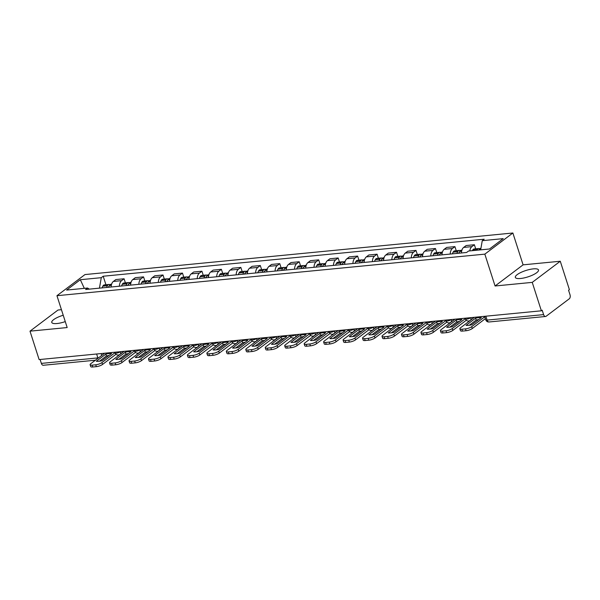 <?xml version="1.0" encoding="UTF-8"?>
<svg xmlns="http://www.w3.org/2000/svg" width="600" height="600" viewBox="0 0 600 600"><rect width="100%" height="100%" fill="white"/><g stroke="black" fill="none" stroke-linecap="round" stroke-linejoin="round"><path stroke-width="0.9" d="M63.225 315.248A12.172 3.353 -17.8 0 0 51.765 322.44A12.172 3.353 -17.8 0 0 56.977 323.528A12.172 3.353 -17.8 0 0 65.265 321.608M520.545 278.498A12.172 3.353 -17.8 0 0 532.898 274.935A12.172 3.353 -17.8 0 0 538.507 269.962A12.172 3.353 -17.8 0 0 533.295 268.875A12.172 3.353 -17.8 0 0 520.942 272.438A12.172 3.353 -17.8 0 0 515.332 277.41A12.172 3.353 -17.8 0 0 520.545 278.498M61.44 309.69L58.028 310.02L30 331.163L39.127 359.587L541.365 310.8L532.237 282.375L560.273 261.24L523.095 264.847L512.873 233.002L84.983 274.567L56.948 295.702L484.838 254.138L495.067 285.99L532.237 282.375M560.273 261.24L569.393 289.657L568.575 290.272L570 294.705A3.12 1.86 84.5 0 1 569.28 298.793L546.158 316.237A3.12 1.86 84.5 0 1 545.543 316.485L489.03 321.975A3.12 1.86 -95.5 0 1 487.095 320.1L543.6 314.61A3.12 1.86 84.5 0 0 545.543 316.485M30 331.163L67.177 327.555L56.948 295.702M95.407 360.21L43.297 365.272A3.12 1.86 -95.5 0 1 41.362 363.397L97.875 357.907A3.12 0.855 -17.8 0 0 98.602 357.795M40.11 359.49L41.362 363.397M543.6 314.61L542.183 310.185L541.365 310.8M469.793 250.905A7.178 4.275 -95.5 0 1 471.885 246.623L474.382 244.74L466.147 245.542L463.658 247.417A7.178 4.275 84.5 0 0 461.46 252.975M475.695 248.82L474.382 244.74M450.232 254.062A7.178 4.275 -95.5 0 1 452.43 248.513L454.92 246.63L446.685 247.433L444.195 249.308A7.178 4.275 84.5 0 0 441.998 254.865M456.232 250.71L454.92 246.63M430.77 255.96A7.178 4.275 -95.5 0 1 432.967 250.403L435.457 248.52L427.222 249.322L424.732 251.197A7.178 4.275 84.5 0 0 422.535 256.755M436.77 252.6L435.457 248.52M411.308 257.85A7.178 4.275 -95.5 0 1 413.505 252.292L415.995 250.41L407.768 251.212L405.27 253.087A7.178 4.275 84.5 0 0 403.072 258.645M417.308 254.49L415.995 250.41M391.845 259.74A7.178 4.275 -95.5 0 1 394.043 254.183L396.54 252.3L388.305 253.103L385.815 254.985A7.178 4.275 84.5 0 0 383.61 260.535M397.845 256.38L396.54 252.3M372.382 261.63A7.178 4.275 -95.5 0 1 374.587 256.072L377.077 254.19L368.843 254.993L366.353 256.875A7.178 4.275 84.5 0 0 364.155 262.425M378.39 258.278L377.077 254.19M352.928 263.52A7.178 4.275 -95.5 0 1 355.125 257.962L357.615 256.08L349.38 256.882L346.89 258.765A7.178 4.275 84.5 0 0 344.692 264.315M358.928 260.168L357.615 256.08M333.465 265.41A7.178 4.275 -95.5 0 1 335.663 259.853L338.153 257.97L329.925 258.772L327.428 260.655A7.178 4.275 84.5 0 0 325.23 266.205M339.465 262.058L338.153 257.97M314.002 267.3A7.178 4.275 -95.5 0 1 316.2 261.743L318.697 259.86L310.462 260.663L307.965 262.545A7.178 4.275 84.5 0 0 305.767 268.103M320.002 263.947L318.697 259.86M294.54 269.19A7.178 4.275 -95.5 0 1 296.737 263.632L299.235 261.757L291 262.553L288.51 264.435A7.178 4.275 84.5 0 0 286.312 269.993M300.54 265.837L299.235 261.757M275.085 271.08A7.178 4.275 -95.5 0 1 277.282 265.522L279.772 263.647L271.538 264.442L269.048 266.325A7.178 4.275 84.5 0 0 266.85 271.882M281.085 267.728L279.772 263.647M255.623 272.97A7.178 4.275 -95.5 0 1 257.82 267.413L260.31 265.538L252.075 266.332L249.585 268.215A7.178 4.275 84.5 0 0 247.388 273.772M261.623 269.618L260.31 265.538M236.16 274.86A7.178 4.275 -95.5 0 1 238.358 269.303L240.847 267.428L232.62 268.222L230.123 270.105A7.178 4.275 84.5 0 0 227.925 275.663M242.16 271.507L240.847 267.428M216.697 276.75A7.178 4.275 -95.5 0 1 218.895 271.192L221.392 269.317L213.157 270.112L210.667 271.995A7.178 4.275 84.5 0 0 208.462 277.553M222.697 273.397L221.392 269.317M197.235 278.64A7.178 4.275 -95.5 0 1 199.44 273.082L201.93 271.207L193.695 272.002L191.205 273.885A7.178 4.275 84.5 0 0 189.007 279.442M203.243 275.288L201.93 271.207M177.78 280.53A7.178 4.275 -95.5 0 1 179.977 274.972L182.468 273.097L174.233 273.892L171.743 275.775A7.178 4.275 84.5 0 0 169.545 281.332M183.78 277.178L182.468 273.097M158.317 282.42A7.178 4.275 -95.5 0 1 160.515 276.87L163.005 274.987L154.77 275.79L152.28 277.665A7.178 4.275 84.5 0 0 150.083 283.222M164.317 279.067L163.005 274.987M138.855 284.31A7.178 4.275 -95.5 0 1 141.053 278.76L143.55 276.877L135.315 277.68L132.817 279.555A7.178 4.275 84.5 0 0 130.62 285.112M144.855 280.957L143.55 276.877M119.392 286.2A7.178 4.275 -95.5 0 1 121.59 280.65L124.087 278.767L115.852 279.57L113.363 281.445A7.178 4.275 84.5 0 0 111.165 287.002M125.392 282.847L124.087 278.767M480.66 249.847L482.265 240.667L503.228 238.635L489.495 248.993L468.54 251.025L466.62 252.472L85.635 289.485L87.555 288.038L66.593 290.07L80.325 279.712L101.28 277.68L99.45 288.142M482.265 240.667L484.185 239.22L103.2 276.233L101.28 277.68M512.873 233.002L484.838 254.138M523.095 264.847L495.067 285.99M105.938 284.737L103.2 276.233M89.273 289.132L87.555 288.038M84.315 288.345L80.325 279.712M478.808 317.647A9.675 2.662 162.2 0 1 481.32 317.64L471.825 324.803A9.675 2.662 -17.8 0 1 466.088 325.358L475.575 318.202A9.675 2.662 162.2 0 1 478.808 317.647M478.935 250.013A11.857 7.065 -95.5 0 1 479.13 249.63L479.22 249.472A3.938 2.348 -95.5 0 1 480.668 248.34L480.923 248.31M479.707 248.812A3.938 2.348 84.5 0 0 478.673 248.535A3.938 2.348 84.5 0 0 477.217 249.667L477.135 249.825A11.857 7.065 84.5 0 0 476.94 250.208M478.673 248.535L474.12 248.978A3.938 2.348 84.5 0 0 472.665 250.11L472.582 250.267A11.857 7.065 84.5 0 0 472.388 250.65M474.435 317.303L460.59 327.743A4.68 1.29 -17.8 0 0 459.877 328.808A4.68 1.29 -17.8 0 0 461.88 329.228L465.502 328.875A4.68 1.29 -17.8 0 0 471.69 326.663L472.29 328.522L485.377 318.645M484.785 316.793L471.69 326.663M475.575 318.202L476.175 320.055A9.675 2.662 162.2 0 1 478.748 319.582M476.175 320.055L469.252 325.275M472.29 328.522A4.68 1.29 162.2 0 1 466.095 330.735L465.502 328.875M461.88 329.228L462.48 331.08L466.095 330.735M462.48 331.08A4.68 1.29 162.2 0 1 460.47 330.668L459.877 328.808M459.345 319.538A9.675 2.662 162.2 0 1 461.857 319.53L452.362 326.692A9.675 2.662 -17.8 0 1 446.625 327.248L456.12 320.093A9.675 2.662 162.2 0 1 459.345 319.538M458.925 253.222A11.857 7.065 -95.5 0 1 459.668 251.52L459.757 251.362A3.938 2.348 -95.5 0 1 461.205 250.23L461.903 250.163M460.245 250.702A3.938 2.348 84.5 0 0 459.21 250.425A3.938 2.348 84.5 0 0 457.763 251.558L457.673 251.715A11.857 7.065 84.5 0 0 456.93 253.417M459.21 250.425L454.658 250.868A3.938 2.348 84.5 0 0 453.21 252L453.12 252.157A11.857 7.065 84.5 0 0 452.377 253.86M458.565 253.26A9.832 5.857 -95.5 0 1 458.618 253.147L458.707 252.99A1.912 1.14 -95.5 0 1 459.21 252.495M454.972 319.192L441.127 329.632A4.68 1.29 -17.8 0 0 440.415 330.697A4.68 1.29 -17.8 0 0 442.418 331.118L446.04 330.765A4.68 1.29 -17.8 0 0 452.235 328.553L452.827 330.413L466.298 320.25M465.322 318.683L452.235 328.553M456.12 320.093L456.713 321.945A9.675 2.662 162.2 0 1 459.285 321.472M456.713 321.945L449.79 327.165M452.827 330.413A4.68 1.29 162.2 0 1 446.632 332.625L446.04 330.765M442.418 331.118L443.018 332.97L446.632 332.625M443.018 332.97A4.68 1.29 162.2 0 1 441.015 332.558L440.415 330.697M439.89 321.428A9.675 2.662 162.2 0 1 442.395 321.42L432.9 328.582A9.675 2.662 -17.8 0 1 427.162 329.138L436.658 321.983A9.675 2.662 162.2 0 1 439.89 321.428M439.47 255.112A11.857 7.065 -95.5 0 1 440.213 253.41L440.295 253.252A3.938 2.348 -95.5 0 1 441.75 252.12L442.44 252.053M440.783 252.593A3.938 2.348 84.5 0 0 439.755 252.315A3.938 2.348 84.5 0 0 438.3 253.447L438.217 253.605A11.857 7.065 84.5 0 0 437.475 255.308M439.755 252.315L435.195 252.757A3.938 2.348 84.5 0 0 433.748 253.89L433.658 254.048A11.857 7.065 84.5 0 0 432.915 255.75M439.103 255.15A9.832 5.857 -95.5 0 1 439.155 255.038L439.245 254.88A1.912 1.14 -95.5 0 1 439.748 254.385M435.51 321.082L421.673 331.522A4.68 1.29 -17.8 0 0 420.952 332.587A4.68 1.29 -17.8 0 0 422.963 333.007L426.577 332.655A4.68 1.29 -17.8 0 0 432.772 330.442L433.365 332.303L446.835 322.14M445.86 320.572L432.772 330.442M436.658 321.983L437.25 323.835A9.675 2.662 162.2 0 1 439.822 323.362M437.25 323.835L430.327 329.055M433.365 332.303A4.68 1.29 162.2 0 1 427.17 334.515L426.577 332.655M422.963 333.007L423.555 334.868L427.17 334.515M423.555 334.868A4.68 1.29 162.2 0 1 421.553 334.447L420.952 332.587M420.428 323.317A9.675 2.662 162.2 0 1 422.933 323.31L413.445 330.472A9.675 2.662 -17.8 0 1 407.7 331.028L417.195 323.873A9.675 2.662 162.2 0 1 420.428 323.317M420.007 257.002A11.857 7.065 -95.5 0 1 420.75 255.3L420.832 255.142A3.938 2.348 -95.5 0 1 422.287 254.01L422.985 253.942M421.327 254.483A3.938 2.348 84.5 0 0 420.293 254.205A3.938 2.348 84.5 0 0 418.838 255.337L418.755 255.495A11.857 7.065 84.5 0 0 418.013 257.197M420.293 254.205L415.74 254.647A3.938 2.348 84.5 0 0 414.285 255.78L414.202 255.938A11.857 7.065 84.5 0 0 413.46 257.64M419.64 257.04A9.832 5.857 -95.5 0 1 419.7 256.928L419.783 256.77A1.912 1.14 -95.5 0 1 420.285 256.275M416.048 322.972L402.21 333.413A4.68 1.29 -17.8 0 0 401.498 334.478A4.68 1.29 -17.8 0 0 403.5 334.897L407.115 334.545A4.68 1.29 -17.8 0 0 413.31 332.332L413.91 334.192L427.373 324.03M426.397 322.462L413.31 332.332M417.195 323.873L417.795 325.725A9.675 2.662 162.2 0 1 420.368 325.252M417.795 325.725L410.873 330.945M413.91 334.192A4.68 1.29 162.2 0 1 407.715 336.405L407.115 334.545M403.5 334.897L404.092 336.757L407.715 336.405M404.092 336.757A4.68 1.29 162.2 0 1 402.09 336.337L401.498 334.478M400.965 325.207A9.675 2.662 162.2 0 1 403.47 325.2L393.982 332.362A9.675 2.662 -17.8 0 1 388.245 332.918L397.732 325.763A9.675 2.662 162.2 0 1 400.965 325.207M400.545 258.892A11.857 7.065 -95.5 0 1 401.287 257.19L401.37 257.032A3.938 2.348 -95.5 0 1 402.825 255.9L403.522 255.833M401.865 256.373A3.938 2.348 84.5 0 0 400.83 256.095A3.938 2.348 84.5 0 0 399.375 257.228L399.293 257.385A11.857 7.065 84.5 0 0 398.55 259.087M400.83 256.095L396.278 256.538A3.938 2.348 84.5 0 0 394.822 257.67L394.74 257.827A11.857 7.065 84.5 0 0 393.998 259.53M400.178 258.93A9.832 5.857 -95.5 0 1 400.237 258.825L400.32 258.668A1.912 1.14 -95.5 0 1 400.822 258.165M396.585 324.862L382.748 335.303A4.68 1.29 -17.8 0 0 382.035 336.368A4.68 1.29 -17.8 0 0 384.037 336.788L387.653 336.435A4.68 1.29 -17.8 0 0 393.847 334.222L394.447 336.082L407.91 325.92M406.942 324.353L393.847 334.222M397.732 325.763L398.332 327.615A9.675 2.662 162.2 0 1 400.905 327.142M398.332 327.615L391.41 332.843M394.447 336.082A4.68 1.29 162.2 0 1 388.252 338.295L387.653 336.435M384.037 336.788L384.638 338.647L388.252 338.295M384.638 338.647A4.68 1.29 162.2 0 1 382.627 338.228L382.035 336.368M381.502 327.097A9.675 2.662 162.2 0 1 384.015 327.097L374.52 334.252A9.675 2.662 -17.8 0 1 368.782 334.808L378.278 327.653A9.675 2.662 162.2 0 1 381.502 327.097M381.082 260.782A11.857 7.065 -95.5 0 1 381.825 259.08L381.915 258.923A3.938 2.348 -95.5 0 1 383.362 257.79L384.06 257.722M382.403 258.263A3.938 2.348 84.5 0 0 381.368 257.985A3.938 2.348 84.5 0 0 379.92 259.118L379.83 259.275A11.857 7.065 84.5 0 0 379.087 260.978M381.368 257.985L376.815 258.428A3.938 2.348 84.5 0 0 375.36 259.56L375.278 259.718A11.857 7.065 84.5 0 0 374.535 261.42M380.715 260.82A9.832 5.857 -95.5 0 1 380.775 260.715L380.858 260.558A1.912 1.14 -95.5 0 1 381.368 260.055M377.13 326.752L363.285 337.192A4.68 1.29 -17.8 0 0 362.572 338.257A4.68 1.29 -17.8 0 0 364.575 338.678L368.197 338.325A4.68 1.29 -17.8 0 0 374.392 336.112L374.985 337.972L388.455 327.81M387.48 326.243L374.392 336.112M378.278 327.653L378.87 329.505A9.675 2.662 162.2 0 1 381.442 329.032M378.87 329.505L371.947 334.733M374.985 337.972A4.68 1.29 162.2 0 1 368.79 340.185L368.197 338.325M364.575 338.678L365.175 340.538L368.79 340.185M365.175 340.538A4.68 1.29 162.2 0 1 363.165 340.118L362.572 338.257M362.04 328.987A9.675 2.662 162.2 0 1 364.553 328.987L355.058 336.142A9.675 2.662 -17.8 0 1 349.32 336.697L358.815 329.543A9.675 2.662 162.2 0 1 362.04 328.987M361.627 262.673A11.857 7.065 -95.5 0 1 362.37 260.978L362.452 260.82A3.938 2.348 -95.5 0 1 363.907 259.68L364.597 259.612M362.94 260.153A3.938 2.348 84.5 0 0 361.905 259.875A3.938 2.348 84.5 0 0 360.457 261.007L360.368 261.165A11.857 7.065 84.5 0 0 359.625 262.868M361.905 259.875L357.353 260.317A3.938 2.348 84.5 0 0 355.905 261.45L355.815 261.608A11.857 7.065 84.5 0 0 355.072 263.31M361.26 262.71A9.832 5.857 -95.5 0 1 361.312 262.605L361.403 262.447A1.912 1.14 -95.5 0 1 361.905 261.945M357.668 328.642L343.822 339.082A4.68 1.29 -17.8 0 0 343.11 340.147A4.68 1.29 -17.8 0 0 345.112 340.567L348.735 340.215A4.68 1.29 -17.8 0 0 354.93 338.002L355.522 339.862L368.993 329.7M368.017 328.132L354.93 338.002M358.815 329.543L359.407 331.395A9.675 2.662 162.2 0 1 361.98 330.923M359.407 331.395L352.485 336.623M355.522 339.862A4.68 1.29 162.2 0 1 349.327 342.075L348.735 340.215M345.112 340.567L345.712 342.428L349.327 342.075M345.712 342.428A4.68 1.29 162.2 0 1 343.71 342.007L343.11 340.147M342.585 330.877A9.675 2.662 162.2 0 1 345.09 330.877L335.595 338.032A9.675 2.662 -17.8 0 1 329.858 338.595L339.353 331.433A9.675 2.662 162.2 0 1 342.585 330.877M342.165 264.562A11.857 7.065 -95.5 0 1 342.907 262.868L342.99 262.71A3.938 2.348 -95.5 0 1 344.445 261.57L345.135 261.502M343.485 262.043A3.938 2.348 84.5 0 0 342.45 261.765A3.938 2.348 84.5 0 0 340.995 262.897L340.913 263.055A11.857 7.065 84.5 0 0 340.17 264.757M342.45 261.765L337.89 262.207A3.938 2.348 84.5 0 0 336.442 263.34L336.36 263.498A11.857 7.065 84.5 0 0 335.618 265.2M341.798 264.6A9.832 5.857 -95.5 0 1 341.85 264.495L341.94 264.337A1.912 1.14 -95.5 0 1 342.442 263.835M338.205 330.532L324.368 340.972A4.68 1.29 -17.8 0 0 323.647 342.038A4.68 1.29 -17.8 0 0 325.657 342.457L329.272 342.105A4.68 1.29 -17.8 0 0 335.468 339.892L336.06 341.752L349.53 331.597M348.555 330.022L335.468 339.892M339.353 331.433L339.945 333.285A9.675 2.662 162.2 0 1 342.517 332.812M339.945 333.285L333.022 338.513M336.06 341.752A4.68 1.29 162.2 0 1 329.873 343.965L329.272 342.105M325.657 342.457L326.25 344.317L329.873 343.965M326.25 344.317A4.68 1.29 162.2 0 1 324.248 343.897L323.647 342.038M323.123 332.767A9.675 2.662 162.2 0 1 325.627 332.767L316.14 339.923A9.675 2.662 -17.8 0 1 310.403 340.485L319.89 333.322A9.675 2.662 162.2 0 1 323.123 332.767M322.702 266.452A11.857 7.065 -95.5 0 1 323.445 264.757L323.528 264.6A3.938 2.348 -95.5 0 1 324.983 263.46L325.68 263.392M324.022 263.933A3.938 2.348 84.5 0 0 322.987 263.655A3.938 2.348 84.5 0 0 321.532 264.788L321.45 264.945A11.857 7.065 84.5 0 0 320.707 266.647M322.987 263.655L318.435 264.097A3.938 2.348 84.5 0 0 316.98 265.23L316.897 265.388A11.857 7.065 84.5 0 0 316.155 267.09M322.335 266.49A9.832 5.857 -95.5 0 1 322.395 266.385L322.478 266.228A1.912 1.14 -95.5 0 1 322.98 265.725M318.743 332.423L304.905 342.862A4.68 1.29 -17.8 0 0 304.192 343.935A4.68 1.29 -17.8 0 0 306.195 344.347L309.81 343.995A4.68 1.29 -17.8 0 0 316.005 341.782L316.605 343.642L330.067 333.487M329.093 331.913L316.005 341.782M319.89 333.322L320.49 335.183A9.675 2.662 162.2 0 1 323.062 334.702M320.49 335.183L313.567 340.403M316.605 343.642A4.68 1.29 162.2 0 1 310.41 345.855L309.81 343.995M306.195 344.347L306.788 346.207L310.41 345.855M306.788 346.207A4.68 1.29 162.2 0 1 304.785 345.788L304.192 343.935M303.66 334.665A9.675 2.662 162.2 0 1 306.173 334.657L296.678 341.812A9.675 2.662 -17.8 0 1 290.94 342.375L300.428 335.212A9.675 2.662 162.2 0 1 303.66 334.665M303.24 268.343A11.857 7.065 -95.5 0 1 303.983 266.647L304.072 266.49A3.938 2.348 -95.5 0 1 305.52 265.35L306.218 265.282M304.56 265.822A3.938 2.348 84.5 0 0 303.525 265.545A3.938 2.348 84.5 0 0 302.07 266.685L301.987 266.843A11.857 7.065 84.5 0 0 301.245 268.538M303.525 265.545L298.972 265.987A3.938 2.348 84.5 0 0 297.517 267.127L297.435 267.285A11.857 7.065 84.5 0 0 296.692 268.98M302.873 268.38A9.832 5.857 -95.5 0 1 302.933 268.275L303.015 268.118A1.912 1.14 -95.5 0 1 303.517 267.615M299.288 334.312L285.442 344.752A4.68 1.29 -17.8 0 0 284.73 345.825A4.68 1.29 -17.8 0 0 286.733 346.237L290.355 345.885A4.68 1.29 -17.8 0 0 296.543 343.673L297.142 345.532L310.612 335.377M309.638 333.803L296.543 343.673M300.428 335.212L301.028 337.072A9.675 2.662 162.2 0 1 303.6 336.593M301.028 337.072L294.105 342.293M297.142 345.532A4.68 1.29 162.2 0 1 290.947 347.745L290.355 345.885M286.733 346.237L287.332 348.097L290.947 347.745M287.332 348.097A4.68 1.29 162.2 0 1 285.322 347.678L284.73 345.825M284.197 336.555A9.675 2.662 162.2 0 1 286.71 336.548L277.215 343.702A9.675 2.662 -17.8 0 1 271.478 344.265L280.972 337.103A9.675 2.662 162.2 0 1 284.197 336.555M283.778 270.233A11.857 7.065 -95.5 0 1 284.52 268.538L284.61 268.38A3.938 2.348 -95.5 0 1 286.058 267.24L286.755 267.173M285.097 267.712A3.938 2.348 84.5 0 0 284.062 267.435A3.938 2.348 84.5 0 0 282.615 268.575L282.525 268.733A11.857 7.065 84.5 0 0 281.782 270.428M284.062 267.435L279.51 267.877A3.938 2.348 84.5 0 0 278.062 269.017L277.972 269.175A11.857 7.065 84.5 0 0 277.23 270.87M283.418 270.27A9.832 5.857 -95.5 0 1 283.47 270.165L283.553 270.007A1.912 1.14 -95.5 0 1 284.062 269.505M279.825 336.202L265.98 346.642A4.68 1.29 -17.8 0 0 265.267 347.715A4.68 1.29 -17.8 0 0 267.27 348.127L270.892 347.782A4.68 1.29 -17.8 0 0 277.087 345.57L277.68 347.423L291.15 337.267M290.175 335.692L277.087 345.57M280.972 337.103L281.565 338.962A9.675 2.662 162.2 0 1 284.138 338.483M281.565 338.962L274.642 344.183M277.68 347.423A4.68 1.29 162.2 0 1 271.485 349.635L270.892 347.782M267.27 348.127L267.87 349.987L271.485 349.635M267.87 349.987A4.68 1.29 162.2 0 1 265.868 349.567L265.267 347.715M264.743 338.445A9.675 2.662 162.2 0 1 267.248 338.438L257.752 345.593A9.675 2.662 -17.8 0 1 252.015 346.155L261.51 338.993A9.675 2.662 162.2 0 1 264.743 338.445M264.322 272.123A11.857 7.065 -95.5 0 1 265.065 270.428L265.147 270.27A3.938 2.348 -95.5 0 1 266.603 269.13L267.293 269.062M265.635 269.603A3.938 2.348 84.5 0 0 264.6 269.325A3.938 2.348 84.5 0 0 263.153 270.465L263.07 270.623A11.857 7.065 84.5 0 0 262.327 272.317M264.6 269.325L260.048 269.767A3.938 2.348 84.5 0 0 258.6 270.907L258.51 271.065A11.857 7.065 84.5 0 0 257.767 272.76M263.955 272.16A9.832 5.857 -95.5 0 1 264.007 272.055L264.097 271.897A1.912 1.14 -95.5 0 1 264.6 271.395M260.362 338.093L246.517 348.532A4.68 1.29 -17.8 0 0 245.805 349.605A4.68 1.29 -17.8 0 0 247.815 350.017L251.43 349.673A4.68 1.29 -17.8 0 0 257.625 347.46L258.218 349.312L271.688 339.157M270.712 337.582L257.625 347.46M261.51 338.993L262.103 340.853A9.675 2.662 162.2 0 1 264.675 340.373M262.103 340.853L255.18 346.072M258.218 349.312A4.68 1.29 162.2 0 1 252.022 351.525L251.43 349.673M247.815 350.017L248.407 351.877L252.022 351.525M248.407 351.877A4.68 1.29 162.2 0 1 246.405 351.457L245.805 349.605M245.28 340.335A9.675 2.662 162.2 0 1 247.785 340.327L238.298 347.483A9.675 2.662 -17.8 0 1 232.553 348.045L242.048 340.882A9.675 2.662 162.2 0 1 245.28 340.335M244.86 274.013A11.857 7.065 -95.5 0 1 245.603 272.317L245.685 272.16A3.938 2.348 -95.5 0 1 247.14 271.02L247.83 270.952M246.18 271.5A3.938 2.348 84.5 0 0 245.145 271.215A3.938 2.348 84.5 0 0 243.69 272.355L243.608 272.513A11.857 7.065 84.5 0 0 242.865 274.207M245.145 271.215L240.593 271.657A3.938 2.348 84.5 0 0 239.138 272.798L239.055 272.955A11.857 7.065 84.5 0 0 238.312 274.65M244.493 274.05A9.832 5.857 -95.5 0 1 244.553 273.945L244.635 273.788A1.912 1.14 -95.5 0 1 245.138 273.285M240.9 339.99L227.062 350.423A4.68 1.29 -17.8 0 0 226.343 351.495A4.68 1.29 -17.8 0 0 228.353 351.915L231.968 351.562A4.68 1.29 -17.8 0 0 238.163 349.35L238.763 351.202L252.225 341.048M251.25 339.472L238.163 349.35M242.048 340.882L242.647 342.743A9.675 2.662 162.2 0 1 245.22 342.263M242.647 342.743L235.718 347.962M238.763 351.202A4.68 1.29 162.2 0 1 232.567 353.415L231.968 351.562M228.353 351.915L228.945 353.767L232.567 353.415M228.945 353.767A4.68 1.29 162.2 0 1 226.942 353.347L226.343 351.495M225.817 342.225A9.675 2.662 162.2 0 1 228.322 342.218L218.835 349.38A9.675 2.662 -17.8 0 1 213.097 349.935L222.585 342.772A9.675 2.662 162.2 0 1 225.817 342.225M225.397 275.903A11.857 7.065 -95.5 0 1 226.14 274.207L226.222 274.05A3.938 2.348 -95.5 0 1 227.678 272.918L228.375 272.85M226.718 273.39A3.938 2.348 84.5 0 0 225.683 273.105A3.938 2.348 84.5 0 0 224.228 274.245L224.145 274.403A11.857 7.065 84.5 0 0 223.403 276.097M225.683 273.105L221.13 273.548A3.938 2.348 84.5 0 0 219.675 274.688L219.593 274.845A11.857 7.065 84.5 0 0 218.85 276.54M225.03 275.94A9.832 5.857 -95.5 0 1 225.09 275.835L225.173 275.678A1.912 1.14 -95.5 0 1 225.675 275.175M221.438 341.88L207.6 352.312A4.68 1.29 -17.8 0 0 206.888 353.385A4.68 1.29 -17.8 0 0 208.89 353.805L212.505 353.452A4.68 1.29 -17.8 0 0 218.7 351.24L219.3 353.093L232.763 342.938M231.788 341.362L218.7 351.24M222.585 342.772L223.185 344.632A9.675 2.662 162.2 0 1 225.757 344.153M223.185 344.632L216.263 349.853M219.3 353.093A4.68 1.29 162.2 0 1 213.105 355.305L212.505 353.452M208.89 353.805L209.49 355.657L213.105 355.305M209.49 355.657A4.68 1.29 162.2 0 1 207.48 355.237L206.888 353.385M206.355 344.115A9.675 2.662 162.2 0 1 208.868 344.108L199.373 351.27A9.675 2.662 -17.8 0 1 193.635 351.825L203.123 344.663A9.675 2.662 162.2 0 1 206.355 344.115M205.935 277.8A11.857 7.065 -95.5 0 1 206.678 276.097L206.767 275.94A3.938 2.348 -95.5 0 1 208.215 274.808L208.913 274.74M207.255 275.28A3.938 2.348 84.5 0 0 206.22 274.995A3.938 2.348 84.5 0 0 204.772 276.135L204.683 276.293A11.857 7.065 84.5 0 0 203.94 277.987M206.22 274.995L201.667 275.438A3.938 2.348 84.5 0 0 200.212 276.577L200.13 276.735A11.857 7.065 84.5 0 0 199.388 278.43M205.567 277.83A9.832 5.857 -95.5 0 1 205.627 277.725L205.71 277.567A1.912 1.14 -95.5 0 1 206.22 277.065M201.983 343.77L188.137 354.21A4.68 1.29 -17.8 0 0 187.425 355.275A4.68 1.29 -17.8 0 0 189.428 355.695L193.05 355.343A4.68 1.29 -17.8 0 0 199.237 353.13L199.837 354.983L213.308 344.827M212.333 343.252L199.237 353.13M203.123 344.663L203.722 346.522A9.675 2.662 162.2 0 1 206.295 346.043M203.722 346.522L196.8 351.743M199.837 354.983A4.68 1.29 162.2 0 1 193.642 357.195L193.05 355.343M189.428 355.695L190.028 357.548L193.642 357.195M190.028 357.548A4.68 1.29 162.2 0 1 188.017 357.127L187.425 355.275M186.892 346.005A9.675 2.662 162.2 0 1 189.405 345.998L179.91 353.16A9.675 2.662 -17.8 0 1 174.172 353.715L183.667 346.553A9.675 2.662 162.2 0 1 186.892 346.005M186.48 279.69A11.857 7.065 -95.5 0 1 187.222 277.987L187.305 277.83A3.938 2.348 -95.5 0 1 188.752 276.697L189.45 276.63M187.792 277.17A3.938 2.348 84.5 0 0 186.757 276.885A3.938 2.348 84.5 0 0 185.31 278.025L185.22 278.183A11.857 7.065 84.5 0 0 184.477 279.877M186.757 276.885L182.205 277.327A3.938 2.348 84.5 0 0 180.757 278.468L180.667 278.625A11.857 7.065 84.5 0 0 179.925 280.32M186.113 279.72A9.832 5.857 -95.5 0 1 186.165 279.615L186.255 279.457A1.912 1.14 -95.5 0 1 186.757 278.955M182.52 345.66L168.675 356.1A4.68 1.29 -17.8 0 0 167.962 357.165A4.68 1.29 -17.8 0 0 169.965 357.585L173.587 357.233A4.68 1.29 -17.8 0 0 179.782 355.02L180.375 356.873L193.845 346.718M192.87 345.142L179.782 355.02M183.667 346.553L184.26 348.413A9.675 2.662 162.2 0 1 186.833 347.933M184.26 348.413L177.337 353.632M180.375 356.873A4.68 1.29 162.2 0 1 174.18 359.085L173.587 357.233M169.965 357.585L170.565 359.438L174.18 359.085M170.565 359.438A4.68 1.29 162.2 0 1 168.562 359.017L167.962 357.165M167.438 347.895A9.675 2.662 162.2 0 1 169.942 347.888L160.447 355.05A9.675 2.662 -17.8 0 1 154.71 355.605L164.205 348.442A9.675 2.662 162.2 0 1 167.438 347.895M167.017 281.58A11.857 7.065 -95.5 0 1 167.76 279.877L167.843 279.72A3.938 2.348 -95.5 0 1 169.297 278.587L169.988 278.52M168.337 279.06A3.938 2.348 84.5 0 0 167.303 278.782A3.938 2.348 84.5 0 0 165.847 279.915L165.765 280.072A11.857 7.065 84.5 0 0 165.023 281.767M167.303 278.782L162.743 279.218A3.938 2.348 84.5 0 0 161.295 280.358L161.205 280.515A11.857 7.065 84.5 0 0 160.47 282.21M166.65 281.61A9.832 5.857 -95.5 0 1 166.703 281.505L166.792 281.347A1.912 1.14 -95.5 0 1 167.295 280.845M163.058 347.55L149.22 357.99A4.68 1.29 -17.8 0 0 148.5 359.055A4.68 1.29 -17.8 0 0 150.51 359.475L154.125 359.123A4.68 1.29 -17.8 0 0 160.32 356.91L160.913 358.763L174.382 348.608M173.407 347.04L160.32 356.91M164.205 348.442L164.797 350.303A9.675 2.662 162.2 0 1 167.37 349.822M164.797 350.303L157.875 355.522M160.913 358.763A4.68 1.29 162.2 0 1 154.725 360.975L154.125 359.123M150.51 359.475L151.102 361.327L154.725 360.975M151.102 361.327A4.68 1.29 162.2 0 1 149.1 360.915L148.5 359.055M147.975 349.785A9.675 2.662 162.2 0 1 150.48 349.778L140.993 356.94A9.675 2.662 -17.8 0 1 135.248 357.495L144.743 350.332A9.675 2.662 162.2 0 1 147.975 349.785M147.555 283.47A11.857 7.065 -95.5 0 1 148.297 281.767L148.38 281.61A3.938 2.348 -95.5 0 1 149.835 280.478L150.532 280.41M148.875 280.95A3.938 2.348 84.5 0 0 147.84 280.673A3.938 2.348 84.5 0 0 146.385 281.805L146.303 281.962A11.857 7.065 84.5 0 0 145.56 283.665M147.84 280.673L143.288 281.115A3.938 2.348 84.5 0 0 141.833 282.248L141.75 282.405A11.857 7.065 84.5 0 0 141.007 284.108M147.188 283.5A9.832 5.857 -95.5 0 1 147.248 283.395L147.33 283.237A1.912 1.14 -95.5 0 1 147.833 282.743M143.595 349.44L129.757 359.88A4.68 1.29 -17.8 0 0 129.045 360.945A4.68 1.29 -17.8 0 0 131.047 361.365L134.663 361.013A4.68 1.29 -17.8 0 0 140.858 358.8L141.458 360.653L154.92 350.498M153.945 348.93L140.858 358.8M144.743 350.332L145.343 352.192A9.675 2.662 162.2 0 1 147.915 351.72M145.343 352.192L138.42 357.413M141.458 360.653A4.68 1.29 162.2 0 1 135.262 362.865L134.663 361.013M131.047 361.365L131.64 363.218L135.262 362.865M131.64 363.218A4.68 1.29 162.2 0 1 129.637 362.805L129.045 360.945M128.512 351.675A9.675 2.662 162.2 0 1 131.017 351.668L121.53 358.83A9.675 2.662 -17.8 0 1 115.792 359.385L125.28 352.23A9.675 2.662 162.2 0 1 128.512 351.675M128.093 285.36A11.857 7.065 -95.5 0 1 128.835 283.657L128.925 283.5A3.938 2.348 -95.5 0 1 130.373 282.368L131.07 282.3M129.413 282.84A3.938 2.348 84.5 0 0 128.377 282.562A3.938 2.348 84.5 0 0 126.922 283.695L126.84 283.853A11.857 7.065 84.5 0 0 126.097 285.555M128.377 282.562L123.825 283.005A3.938 2.348 84.5 0 0 122.37 284.138L122.288 284.295A11.857 7.065 84.5 0 0 121.545 285.998M127.725 285.39A9.832 5.857 -95.5 0 1 127.785 285.285L127.868 285.127A1.912 1.14 -95.5 0 1 128.37 284.632M124.132 351.33L110.295 361.77A4.68 1.29 -17.8 0 0 109.583 362.835A4.68 1.29 -17.8 0 0 111.585 363.255L115.2 362.903A4.68 1.29 -17.8 0 0 121.395 360.69L121.995 362.543L135.465 352.388M134.49 350.82L121.395 360.69M125.28 352.23L125.88 354.082A9.675 2.662 162.2 0 1 128.453 353.61M125.88 354.082L118.958 359.303M121.995 362.543A4.68 1.29 162.2 0 1 115.8 364.763L115.2 362.903M111.585 363.255L112.185 365.108L115.8 364.763M112.185 365.108A4.68 1.29 162.2 0 1 110.175 364.695L109.583 362.835M109.05 353.565A9.675 2.662 162.2 0 1 111.562 353.558L102.067 360.72A9.675 2.662 -17.8 0 1 96.33 361.275L105.825 354.12A9.675 2.662 162.2 0 1 109.05 353.565M108.63 287.25A11.857 7.065 -95.5 0 1 109.373 285.548L109.462 285.39A3.938 2.348 -95.5 0 1 110.91 284.257L111.608 284.19M109.95 284.73A3.938 2.348 84.5 0 0 108.915 284.452A3.938 2.348 84.5 0 0 107.468 285.585L107.377 285.743A11.857 7.065 84.5 0 0 106.635 287.445M108.915 284.452L104.363 284.895A3.938 2.348 84.5 0 0 102.907 286.028L102.825 286.185A11.857 7.065 84.5 0 0 102.083 287.888M108.27 287.288A9.832 5.857 -95.5 0 1 108.323 287.175L108.405 287.017A1.912 1.14 -95.5 0 1 108.915 286.522M104.677 353.22L90.832 363.66A4.68 1.29 -17.8 0 0 90.12 364.725A4.68 1.29 -17.8 0 0 92.123 365.145L95.745 364.793A4.68 1.29 -17.8 0 0 101.94 362.58L102.532 364.44L116.002 354.278M115.028 352.71L101.94 362.58M105.825 354.12L106.417 355.972A9.675 2.662 162.2 0 1 108.99 355.5M106.417 355.972L99.495 361.192M102.532 364.44A4.68 1.29 162.2 0 1 96.337 366.653L95.745 364.793M92.123 365.145L92.722 366.998L96.337 366.653M92.722 366.998A4.68 1.29 162.2 0 1 90.713 366.585L90.12 364.725M114.87 352.23L115.08 352.882A3.12 0.855 -17.8 0 0 116.422 353.16A3.12 0.855 -17.8 0 0 120.547 351.69L120.562 351.675A3.12 2.355 53 0 1 119.933 354.42L124.012 351.337M134.333 350.34L134.542 350.993A3.12 0.855 -17.8 0 0 135.877 351.27A3.12 0.855 -17.8 0 0 140.01 349.793L140.025 349.785A3.12 2.355 53 0 1 139.395 352.53L143.475 349.447M153.795 348.45L154.005 349.103A3.12 0.855 -17.8 0 0 155.34 349.38A3.12 0.855 -17.8 0 0 159.472 347.903L159.48 347.895A3.12 2.355 53 0 1 158.858 350.64L162.938 347.558M173.257 346.56L173.468 347.212A3.12 0.855 -17.8 0 0 174.803 347.49A3.12 0.855 -17.8 0 0 178.928 346.013L178.942 346.005M192.712 344.67L192.923 345.322A3.12 0.855 -17.8 0 0 194.265 345.6A3.12 0.855 -17.8 0 0 198.39 344.123L198.405 344.115M198.39 344.115L198.39 344.123A3.12 2.355 53 0 1 197.775 346.86L201.855 343.778M212.175 342.78L212.385 343.433A3.12 0.855 -17.8 0 0 213.72 343.71A3.12 0.855 -17.8 0 0 217.853 342.233L217.868 342.225M231.638 340.882L231.847 341.543A3.12 0.855 -17.8 0 0 233.183 341.82A3.12 0.855 -17.8 0 0 237.315 340.343L237.33 340.335M251.1 338.993L251.31 339.653A3.12 0.855 -17.8 0 0 252.645 339.93A3.12 0.855 -17.8 0 0 256.778 338.452L256.785 338.445M270.562 337.103L270.772 337.763A3.12 0.855 -17.8 0 0 272.108 338.04A3.12 0.855 -17.8 0 0 276.233 336.562L276.248 336.555M290.017 335.212L290.228 335.873A3.12 0.855 -17.8 0 0 291.57 336.15A3.12 0.855 -17.8 0 0 295.695 334.673L295.71 334.665M295.695 334.665L295.695 334.673A3.12 2.355 53 0 1 295.08 337.41L299.16 334.327M309.48 333.322L309.69 333.975A3.12 0.855 -17.8 0 0 311.025 334.26A3.12 0.855 -17.8 0 0 315.157 332.782L315.173 332.775M328.942 331.433L329.153 332.085A3.12 0.855 -17.8 0 0 330.487 332.37A3.12 0.855 -17.8 0 0 334.62 330.892L334.635 330.885M348.405 329.543L348.615 330.195A3.12 0.855 -17.8 0 0 349.95 330.48A3.12 0.855 -17.8 0 0 354.075 329.002L354.09 328.987A3.12 2.355 53 0 1 353.46 331.733L357.548 328.657M367.86 327.653L368.07 328.305A3.12 0.855 -17.8 0 0 369.413 328.582A3.12 0.855 -17.8 0 0 373.538 327.112L373.553 327.097A3.12 2.355 53 0 1 372.923 329.843L377.01 326.767M387.322 325.763L387.533 326.415A3.12 0.855 -17.8 0 0 388.868 326.692A3.12 0.855 -17.8 0 0 393 325.222L393 325.222A3.12 2.355 53 0 1 392.385 327.952L396.465 324.877M406.785 323.873L406.995 324.525A3.12 0.855 -17.8 0 0 408.33 324.803A3.12 0.855 -17.8 0 0 412.463 323.332L412.478 323.317A3.12 2.355 53 0 1 411.847 326.062L415.928 322.987M426.248 321.983L426.457 322.635A3.12 0.855 -17.8 0 0 427.793 322.913A3.12 0.855 -17.8 0 0 431.925 321.442L431.925 321.442A3.12 2.355 53 0 1 431.303 324.173L435.39 321.097M445.71 320.093L445.92 320.745A3.12 0.855 -17.8 0 0 447.255 321.022A3.12 0.855 -17.8 0 0 451.38 319.553L451.395 319.538A3.12 2.355 53 0 1 450.765 322.282L454.853 319.2M465.165 318.202L465.375 318.855A3.12 0.855 -17.8 0 0 466.717 319.132A3.12 0.855 -17.8 0 0 470.842 317.663L470.857 317.647A3.12 2.355 53 0 1 470.228 320.392L474.308 317.31M101.085 353.565L101.692 355.47M132.817 279.555L141.053 278.76M152.28 277.665L160.515 276.87M171.743 275.775L179.977 274.972M191.205 273.885L199.44 273.082M210.667 271.995L218.895 271.192M230.123 270.105L238.358 269.303M249.585 268.215L257.82 267.413M269.048 266.325L277.282 265.522M288.51 264.435L296.737 263.632M307.965 262.545L316.2 261.743M327.428 260.655L335.663 259.853M346.89 258.765L355.125 257.962M366.353 256.875L374.587 256.072M385.815 254.985L394.043 254.183M405.27 253.087L413.505 252.292M424.732 251.197L432.967 250.403M444.195 249.308L452.43 248.513M463.658 247.417L471.885 246.623M113.363 281.445L121.59 280.65M334.62 330.892A3.12 2.355 53 0 1 334.005 333.623L338.085 330.548M315.157 332.782A3.12 2.355 53 0 1 314.543 335.513L318.623 332.438M276.233 336.562A3.12 2.355 53 0 1 275.618 339.3L279.705 336.218M256.778 338.452A3.12 2.355 53 0 1 256.155 341.19L260.243 338.108M237.315 340.343A3.12 2.355 53 0 1 236.7 343.08L240.78 339.998M217.853 342.233A3.12 2.355 53 0 1 217.237 344.97L221.317 341.888M178.928 346.013A3.12 2.355 53 0 1 178.312 348.75L182.4 345.668M484.627 316.312L485.752 319.822A3.12 0.855 -17.8 0 0 487.095 320.1L485.835 316.192M96.623 354L97.875 357.907A3.12 1.86 -95.5 0 0 98.002 358.252M479.13 249.63L480.72 249.48M479.22 249.472L480.75 249.322M472.665 250.11L477.217 249.667M472.582 250.267L477.135 249.825M459.668 251.52L461.618 251.333M459.757 251.362L461.647 251.183M453.21 252L457.763 251.558M453.12 252.157L457.673 251.715M440.213 253.41L442.155 253.222M440.295 253.252L442.185 253.072M433.748 253.89L438.3 253.447M433.658 254.048L438.217 253.605M420.75 255.3L422.692 255.112M420.832 255.142L422.722 254.962M414.285 255.78L418.838 255.337M414.202 255.938L418.755 255.495M401.287 257.19L403.237 257.002M401.37 257.032L403.26 256.853M394.822 257.67L399.375 257.228M394.74 257.827L399.293 257.385M381.825 259.08L383.775 258.892M381.915 258.923L383.805 258.743M375.36 259.56L379.92 259.118M375.278 259.718L379.83 259.275M362.37 260.978L364.312 260.782M362.452 260.82L364.343 260.632M355.905 261.45L360.457 261.007M355.815 261.608L360.368 261.165M342.907 262.868L344.85 262.673M342.99 262.71L344.88 262.522M336.442 263.34L340.995 262.897M336.36 263.498L340.913 263.055M323.445 264.757L325.395 264.562M323.528 264.6L325.418 264.413M316.98 265.23L321.532 264.788M316.897 265.388L321.45 264.945M303.983 266.647L305.933 266.452M304.072 266.49L305.955 266.303M297.517 267.127L302.07 266.685M297.435 267.285L301.987 266.843M284.52 268.538L286.47 268.35M284.61 268.38L286.5 268.192M278.062 269.017L282.615 268.575M277.972 269.175L282.525 268.733M265.065 270.428L267.007 270.24M265.147 270.27L267.038 270.082M258.6 270.907L263.153 270.465M258.51 271.065L263.07 270.623M245.603 272.317L247.545 272.13M245.685 272.16L247.575 271.972M239.138 272.798L243.69 272.355M239.055 272.955L243.608 272.513M226.14 274.207L228.09 274.02M226.222 274.05L228.112 273.862M219.675 274.688L224.228 274.245M219.593 274.845L224.145 274.403M206.678 276.097L208.627 275.91M206.767 275.94L208.657 275.752M200.212 276.577L204.772 276.135M200.13 276.735L204.683 276.293M187.222 277.987L189.165 277.8M187.305 277.83L189.195 277.65M180.757 278.468L185.31 278.025M180.667 278.625L185.22 278.183M167.76 279.877L169.703 279.69M167.843 279.72L169.733 279.54M161.295 280.358L165.847 279.915M161.205 280.515L165.765 280.072M148.297 281.767L150.24 281.58M148.38 281.61L150.27 281.43M141.833 282.248L146.385 281.805M141.75 282.405L146.303 281.962M128.835 283.657L130.785 283.47M128.925 283.5L130.808 283.32M122.37 284.138L126.922 283.695M122.288 284.295L126.84 283.853M109.373 285.548L111.323 285.36M109.462 285.39L111.352 285.21M102.907 286.028L107.468 285.585M102.825 286.185L107.377 285.743M465.375 318.855A3.12 3.12 0 0 0 470.228 320.392M445.92 320.745A3.12 3.12 0 0 0 450.765 322.282M426.457 322.635A3.12 3.12 0 0 0 431.303 324.173M406.995 324.525A3.12 3.12 0 0 0 411.847 326.062M387.533 326.415A3.12 3.12 0 0 0 392.385 327.952M368.07 328.305A3.12 3.12 0 0 0 372.923 329.843M348.615 330.195A3.12 3.12 0 0 0 353.46 331.733M329.153 332.085A3.12 3.12 0 0 0 334.005 333.623M309.69 333.975A3.12 3.12 0 0 0 314.543 335.513M290.228 335.873A3.12 3.12 0 0 0 295.08 337.41M270.772 337.763A3.12 3.12 0 0 0 275.618 339.3M251.31 339.653A3.12 3.12 0 0 0 256.155 341.19M231.847 341.543A3.12 3.12 0 0 0 236.7 343.08M212.385 343.433A3.12 3.12 0 0 0 217.237 344.97M192.923 345.322A3.12 3.12 0 0 0 197.775 346.86M173.468 347.212A3.12 3.12 0 0 0 178.312 348.75M154.005 349.103A3.12 3.12 0 0 0 158.858 350.64M134.542 350.993A3.12 3.12 0 0 0 139.395 352.53M115.08 352.882A3.12 3.12 0 0 0 119.933 354.42M485.752 319.822A3.12 3.12 0 0 0 489.03 321.975"/></g></svg>
